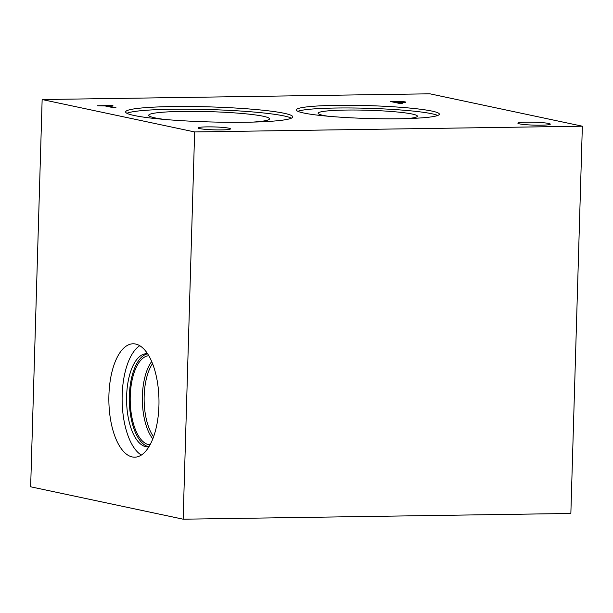 <?xml version="1.0" encoding="UTF-8"?>
<svg xmlns="http://www.w3.org/2000/svg" width="613" height="613" viewBox="0 0 613 613"><rect width="100%" height="100%" fill="white"/><g stroke="black" fill="none" stroke-linecap="round" stroke-linejoin="round"><path stroke-width="0.92" d="M570.856 513.456L183.149 519.196L30.65 486.799L42.144 99.544L429.851 93.804L582.35 126.201L570.856 513.456M393.768 101.628L397.569 102.432L402.887 102.225L395.906 101.597L393.768 101.628L393.753 102.21M397.569 102.432L397.553 103.015M402.572 101.911L402.879 102.586M400.634 101.413L405.224 101.865L405.637 102.34L398.649 102.662L402.205 103.421L399.622 103.459L390.098 101.436L400.626 101.674M398.649 102.662L398.634 103.245M405.208 102.417L405.224 101.865L405.637 102.34M183.149 519.196L194.643 131.941L582.35 126.201M194.643 131.941L42.144 99.544M172.33 106.562A83.59 7.517 -178.3 0 1 292.753 116.876A83.59 7.517 -178.3 0 1 246.058 122.232A83.59 7.517 -178.3 0 1 125.642 111.918A83.59 7.517 -178.3 0 1 172.33 106.562M336.292 105.344A71.529 6.429 -178.3 0 1 439.345 114.171A71.529 6.429 -178.3 0 1 399.392 118.753A71.529 6.429 -178.3 0 1 296.34 109.926A71.529 6.429 -178.3 0 1 336.292 105.344M519.548 123.88A16.206 1.456 -178.3 0 1 517.885 123.182A16.206 1.456 -178.3 0 1 530.444 122.14A16.206 1.456 -178.3 0 1 548.627 123.451A16.206 1.456 -178.3 0 1 550.29 124.148A16.206 1.456 -178.3 0 1 537.739 125.198A16.206 1.456 -178.3 0 1 519.548 123.88M199.769 128.615A16.206 1.456 -178.3 0 1 198.106 127.918A16.206 1.456 -178.3 0 1 210.665 126.868A16.206 1.456 -178.3 0 1 228.848 128.186A16.206 1.456 -178.3 0 1 230.511 128.876A16.206 1.456 -178.3 0 1 217.96 129.925A16.206 1.456 -178.3 0 1 199.769 128.615M115.949 107.658L113.374 107.696L104.969 105.911L97.337 105.765L112.922 105.536L107.543 105.873L115.949 107.658M107.543 105.873L107.528 106.455M297.857 111.305A71.529 6.429 -178.3 0 1 336.215 108.018A71.529 6.429 -178.3 0 1 437.751 115.459M327.97 116.217A49.661 4.467 -178.3 0 1 318.132 113.351A49.661 4.467 -178.3 0 1 345.862 110.064A49.661 4.467 -178.3 0 1 417.384 116.301A49.661 4.467 -178.3 0 1 407.4 118.57M126.929 113.29A83.59 7.517 -178.3 0 1 172.245 109.237A83.59 7.517 -178.3 0 1 291.382 118.171M164.958 119.474A60.426 5.433 -178.3 0 1 148.729 115.405A60.426 5.433 -178.3 0 1 182.467 111.405A60.426 5.433 -178.3 0 1 269.49 118.991A60.426 5.433 -178.3 0 1 253.054 122.087M141.358 455.068A56.71 25.056 89.2 0 1 122.133 400.664A56.71 25.056 89.2 0 1 139.741 345.709M135.596 344.031A56.71 25.056 89.2 0 1 158.982 402.963A56.71 25.056 89.2 0 1 134.76 457.191A56.71 25.056 89.2 0 1 132.247 456.938A56.71 25.056 89.2 0 1 108.861 398.013A56.71 25.056 89.2 0 1 133.082 343.786A56.71 25.056 89.2 0 1 135.596 344.031M148.928 446.8A46.596 20.589 89.2 0 1 147.871 446.877A46.596 20.589 89.2 0 1 145.802 446.678A46.596 20.589 89.2 0 1 126.584 398.258A46.596 20.589 89.2 0 1 146.492 353.701A46.596 20.589 89.2 0 1 147.549 353.747M148.982 446.724A46.596 20.589 89.2 0 1 148.515 446.632A46.596 20.589 89.2 0 1 129.305 400.036A46.596 20.589 89.2 0 1 147.603 353.824M150.078 444.8A44.565 19.685 89.2 0 1 148.576 444.617A44.565 19.685 89.2 0 1 130.201 398.841A44.565 19.685 89.2 0 1 148.76 355.716M152.821 438.877A44.565 19.685 89.2 0 1 142.346 400.366A44.565 19.685 89.2 0 1 151.672 361.547M153.602 436.785A43.224 19.095 89.2 0 1 152.522 363.624M403.124 102.11L403.109 102.578"/></g></svg>
